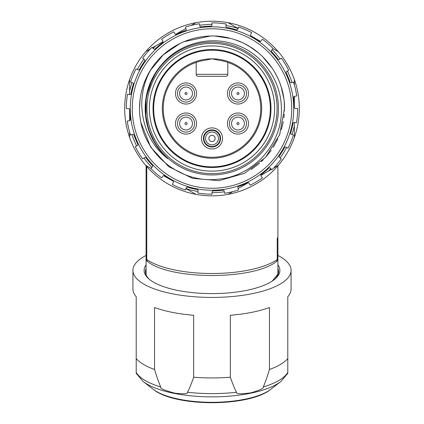 <?xml version="1.0" encoding="UTF-8"?>
<svg xmlns="http://www.w3.org/2000/svg" width="424" height="424" viewBox="0 0 424 424"><rect width="100%" height="100%" fill="white"/><g stroke="black" fill="none" stroke-linecap="round" stroke-linejoin="round"><path stroke-width="0.64" d="M129.622 120.644L129.622 109.217M129.622 94.557L129.622 79.558A87.323 87.323 0 0 1 195.893 22.7L191.192 25.414M185.94 28.498A84.159 84.159 0 0 0 185.717 28.572L175.52 34.461M163.198 41.573L155.905 45.787A84.159 84.159 0 0 0 153.122 48.389M250.584 35.674L260.569 41.441M294.378 96.402L294.378 107.829M294.378 122.488L294.378 137.482A87.323 87.323 0 0 1 278.271 165.381L273.57 168.1M238.06 188.542A84.159 84.159 0 0 0 238.283 188.473L248.48 182.585M260.802 175.472L268.095 171.259A84.159 84.159 0 0 0 270.878 168.657M173.416 181.366L163.431 175.605M150.928 168.386L145.729 165.381A87.323 87.323 0 0 1 129.622 137.482L129.622 132.055M232.808 191.632L228.107 194.346A87.323 87.323 0 0 1 195.893 194.346L185.717 188.473M271.53 169.277L268.095 171.259M273.072 48.659L278.271 51.659A87.323 87.323 0 0 1 294.378 79.558L294.378 84.991M195.893 22.7A87.323 87.323 0 0 1 228.107 22.7L238.283 28.572M129.622 137.482A87.323 87.323 0 0 1 145.729 51.659L150.43 48.946M195.893 194.346A87.323 87.323 0 0 1 145.729 165.381M228.107 22.7A87.323 87.323 0 0 1 278.271 51.659M294.378 79.558A87.323 87.323 0 0 1 294.378 137.482M278.271 165.381A87.323 87.323 0 0 1 228.107 194.346M146.757 166.558L146.757 259.52A72.493 24.793 0 0 0 212 273.507A72.493 24.793 0 0 0 277.243 259.52A6.588 2.252 0 0 0 277.906 258.534L277.906 165.811M146.094 274.821L146.094 248.713M272.298 281.048L278.462 273.416M277.906 274.227L277.906 248.713M146.094 165.811L146.094 258.534A6.588 2.252 0 0 0 146.757 259.52A3.297 2.788 125.2 0 0 147.822 261.719C171.259 280.1 252.741 280.1 276.178 261.719C276.724 261.772 277.301 260.712 277.906 258.534M146.094 273.66L145.872 274.217M277.906 268.429A66.563 22.764 180 0 1 278.563 271.625A66.563 22.764 180 0 1 274.588 279.374M277.906 264.825A67.882 23.214 180 0 1 279.882 270.385A67.882 23.214 180 0 1 275.224 278.838A67.882 23.214 180 0 1 212 293.604A67.882 23.214 180 0 1 148.776 278.838A67.882 23.214 180 0 1 144.118 270.385A67.882 23.214 180 0 1 146.094 264.825M149.412 279.374A66.563 22.764 180 0 1 145.437 271.625A66.563 22.764 180 0 1 146.094 268.429M146.094 255.434A79.081 27.046 0 0 0 136.21 262.657A79.081 27.046 0 0 0 132.919 270.385A79.081 27.046 0 0 0 212 297.436A79.081 27.046 0 0 0 291.081 270.385A79.081 27.046 0 0 0 287.79 262.657A79.081 27.046 0 0 0 277.906 255.434M132.919 270.385L132.919 288.967A79.081 27.046 0 0 0 136.21 296.689L136.21 358.619A79.081 27.046 180 0 0 154.543 369.479C156.785 376.804 158.841 382.628 160.701 386.958C159.79 388.405 164.56 390.483 175.006 393.202C184.011 394.177 188.177 393.859 187.509 392.253C189.369 388.66 191.425 383.646 193.667 377.206L193.667 315.276A79.081 27.046 0 0 1 154.543 307.548L154.543 369.479M291.081 270.385L291.081 288.967A79.081 27.046 0 0 1 287.79 296.689L287.79 358.619A79.081 27.046 180 0 1 269.457 369.479L269.457 307.548A79.081 27.046 0 0 1 230.333 315.276L230.333 377.206A79.081 27.046 180 0 1 193.667 377.206M136.21 358.619L136.21 373.343L143.132 381.483A75.218 25.726 0 0 0 212 396.859A75.218 25.726 0 0 0 280.868 381.483L287.79 373.343L287.79 358.619M230.333 377.206C232.575 383.641 234.631 388.66 236.491 392.253C235.58 394.055 240.35 394.256 250.796 392.847C259.801 390.266 263.966 388.305 263.299 386.958C265.159 382.634 267.21 376.809 269.457 369.479M152.47 47.769L155.905 45.787M216.876 190.095L216.6 190.111M205.105 189.952L206.398 190.047M217.602 190.047L218.031 190.021M295.009 108.422L297.675 108.523A85.675 85.675 0 0 1 296.482 122.759L293.837 122.419L293.106 122.955A82.378 82.378 0 0 1 290.578 133.258L290.981 134.074L293.482 134.996A85.675 85.675 0 0 1 287.949 148.172L285.538 147.027L284.674 147.314A82.378 82.378 0 0 1 279.087 156.329L279.215 157.23L281.313 158.878A85.675 85.675 0 0 1 271.98 169.701L270.04 167.867L269.129 167.872A82.378 82.378 0 0 1 261.03 174.72L260.877 175.616L262.361 177.836A85.675 85.675 0 0 1 250.139 185.24L248.862 182.898L247.992 182.622A82.378 82.378 0 0 1 238.171 186.634L237.747 187.434L238.474 190.005A85.675 85.675 0 0 1 224.566 193.27L224.073 190.646L223.337 190.116A82.378 82.378 0 0 1 212.753 190.895L212.101 191.531L212 194.197A85.675 85.675 0 0 1 197.759 193.005L198.103 190.36L197.568 189.629A82.378 82.378 0 0 1 187.26 187.101L186.443 187.498L185.527 190.005A85.675 85.675 0 0 1 172.351 184.472L173.496 182.06L173.209 181.196A82.378 82.378 0 0 1 164.189 175.61L163.293 175.737L161.639 177.836A85.675 85.675 0 0 1 150.822 168.503L152.656 166.563L152.651 165.652A82.378 82.378 0 0 1 145.798 157.553L144.902 157.394L142.687 158.878A85.675 85.675 0 0 1 135.282 146.662L137.625 145.384L137.901 144.515A82.378 82.378 0 0 1 133.889 134.694L133.083 134.27L130.518 134.996A85.675 85.675 0 0 1 127.253 121.089L129.871 120.596L130.407 119.854A82.378 82.378 0 0 1 129.622 109.275L128.991 108.623L126.326 108.523A85.675 85.675 0 0 1 127.518 94.282L130.163 94.626L130.894 94.086A82.378 82.378 0 0 1 133.422 83.782L133.019 82.966L130.518 82.049A85.675 85.675 0 0 1 136.051 68.873L138.463 70.018L139.326 69.732A82.378 82.378 0 0 1 144.913 60.712L144.785 59.81L142.687 58.162A85.675 85.675 0 0 1 152.02 47.345L153.96 49.179L154.871 49.173A82.378 82.378 0 0 1 162.97 42.32L163.123 41.425L161.639 39.209A85.675 85.675 0 0 1 173.861 31.805L175.138 34.148L176.008 34.424A82.378 82.378 0 0 1 185.829 30.411L186.253 29.606L185.527 27.041A85.675 85.675 0 0 1 199.434 23.776L199.927 26.394L200.663 26.924A82.378 82.378 0 0 1 211.247 26.145L211.899 25.514L212 22.848A85.675 85.675 0 0 1 226.241 24.041L225.897 26.686L226.432 27.417A82.378 82.378 0 0 1 236.74 29.945L237.557 29.542L238.474 27.041A85.675 85.675 0 0 1 251.649 32.574L250.505 34.985L250.791 35.849A82.378 82.378 0 0 1 259.811 41.435L260.707 41.308L262.361 39.209A85.675 85.675 0 0 1 273.178 48.543L271.344 50.483L271.349 51.389A82.378 82.378 0 0 1 278.202 59.492L279.098 59.646L281.313 58.162A85.675 85.675 0 0 1 288.718 70.384L286.375 71.661L286.099 72.525A82.378 82.378 0 0 1 290.111 82.346L290.917 82.775L293.482 82.049A85.675 85.675 0 0 1 296.747 95.957L294.129 96.449L293.594 97.186A82.378 82.378 0 0 1 294.378 107.765L295.009 108.422M130.279 108.523A81.721 81.721 0 0 0 212 190.244A81.721 81.721 0 0 0 293.721 108.523A81.721 81.721 0 0 0 212 26.802A81.721 81.721 0 0 0 130.279 108.523A81.721 81.721 0 0 0 212 190.244A81.721 81.721 0 0 0 293.721 108.523M145.501 115.116L145.432 114.369M145.209 110.632L145.194 106.896M156.191 71.767L157.034 70.511M157.967 69.202L149.852 83.957L145.686 100.276L148.018 89.236M156.069 145.093L148.681 129.887L145.347 113.314M148.628 87.323L157.023 70.532M284.398 104.781L284.493 108.523C285.007 76.755 262.037 46.587 231.276 38.637C202.089 30.131 168.476 42.575 151.866 68.036C133.327 97.769 141.383 138.844 167.703 158.555A66.828 66.828 0 0 1 145.172 108.523L145.178 107.717M151.866 68.036A72.493 72.493 0 0 0 140.853 122.425C147.515 157.829 183.422 183.746 218.546 179.161C253.875 176.13 282.707 143.344 281.382 108.523C281.319 80.443 262.361 53.949 236.21 44.865C210.304 35.075 179.22 43.375 161.814 64.395L159.705 66.918M284.493 108.523L279.623 134.641L265.673 157.251L244.51 173.315L218.985 180.677L192.517 178.35L168.667 166.637L150.642 147.123L140.853 122.425M140.492 120.453L139.947 116.499M139.507 108.523L140.058 99.576M162.366 153.265L159.928 150.409M155.56 144.298L153.636 141.07M150.35 134.318L146.153 119.918M145.618 116.203L145.289 112.461M145.268 104.945L145.575 101.204M146.094 97.483L147.748 90.158M148.882 86.576L150.213 83.062M153.462 76.288L155.364 73.05M159.35 149.677L157.119 146.651M155.062 143.508L148.697 129.93M146.693 122.69L145.999 119.001M145.517 115.275L145.241 111.538M251.167 169.526L259.361 163.404M261.274 161.698L263.23 159.816M265.71 157.209L271.249 150.297M273.21 147.361L277.81 138.918M279.347 135.341L280.094 133.396M281.319 129.733L283.296 121.64M283.879 117.936L284.271 114.204M284.451 111.014L284.218 102.2M283.757 98.209L281.239 87.047M281.181 86.851L279.718 82.648M277.582 77.624L275.017 72.69M272.505 68.593L262.387 56.403M258.401 52.82L249.725 46.619M249.688 46.592L245.374 44.165M240.89 42.034L235.612 39.983M230.518 38.43L214.873 36.088M210.267 36.051L183.815 41.732M180.083 43.434L163.187 54.924L150.17 70.675M148.183 74.126L146.391 77.682M143.407 85.06L142.226 88.86M140.487 96.63L139.947 100.53M167.697 158.555L161.613 152.417M153.467 140.768L151.389 136.666M147.616 126.432L146.64 122.441M145.861 118.084L146.137 97.213L152.841 77.444M158.762 148.909L156.578 145.861M167.061 157.982L164.353 155.375M159.387 149.725L157.156 146.704M153.212 140.296L151.516 136.941M150.017 133.491L147.6 126.368M146.699 122.716L146.004 119.022M145.172 108.523A66.828 66.828 0 0 1 161.814 64.395M145.57 108.523A66.43 66.43 0 0 1 212 42.093A66.43 66.43 0 0 1 278.43 108.523A66.43 66.43 0 0 1 212 174.953A66.43 66.43 0 0 1 145.57 108.523M146.889 108.523A65.111 65.111 0 0 1 212 43.407A65.111 65.111 0 0 1 277.111 108.523A65.111 65.111 0 0 1 212 173.633A65.111 65.111 0 0 1 146.889 108.523M149.391 108.523A62.609 62.609 0 0 0 212 171.132A62.609 62.609 0 0 0 274.609 108.523A62.609 62.609 0 0 0 212 45.914A62.609 62.609 0 0 0 149.391 108.523M212 49.539A58.984 58.984 0 0 1 270.984 108.523A58.984 58.984 0 0 1 212 167.507A58.984 58.984 0 0 1 153.016 108.523A58.984 58.984 0 0 1 212 49.539M153.673 108.523A58.327 58.327 0 0 1 212 50.196A58.327 58.327 0 0 1 270.327 108.523A58.327 58.327 0 0 1 212 166.844A58.327 58.327 0 0 1 153.673 108.523M261.693 108.523A49.693 49.693 0 0 1 212 158.216A49.693 49.693 0 0 1 162.307 108.523A49.693 49.693 0 0 1 212 58.83L205.677 60.166A48.771 48.771 0 0 0 163.415 112.742A48.771 48.771 0 0 0 214.115 157.246A48.771 48.771 0 0 0 260.771 108.523A48.771 48.771 0 0 0 218.323 60.166L212 58.83A49.693 49.693 0 0 1 261.693 108.523M227.815 62.392L227.815 74.317L196.185 74.317L196.185 62.392M219.425 60.319L220.491 60.5M221.508 60.69L224.953 61.507M204.622 60.314L203.6 60.484M202.619 60.664L201.692 60.855M199.948 61.268L199.163 61.475M196.185 74.317A1.977 1.977 0 0 0 198.162 76.293L225.838 76.293A1.977 1.977 0 0 0 227.815 74.317M227.423 123.548A10.547 10.547 0 0 0 237.965 134.09A10.547 10.547 0 0 0 248.512 123.548A10.547 10.547 0 0 0 237.965 113.001A10.547 10.547 0 0 0 227.423 123.548A10.547 10.547 0 0 0 237.965 134.09A10.547 10.547 0 0 0 248.512 123.548M234.753 129.113A6.424 6.424 0 0 0 237.965 129.972A6.424 6.424 0 0 1 231.541 123.548A6.424 6.424 0 0 1 237.965 117.125A6.424 6.424 0 0 1 244.394 123.548A6.424 6.424 0 0 1 237.965 129.972A6.424 6.424 0 0 1 231.541 123.548A6.424 6.424 0 0 1 237.965 117.125A6.424 6.424 0 0 1 244.394 123.548A6.424 6.424 0 0 1 237.965 129.972M241.177 117.983A6.424 6.424 0 0 0 231.541 123.548M175.488 123.548A10.547 10.547 0 0 0 186.035 134.09A10.547 10.547 0 0 0 196.577 123.548A10.547 10.547 0 0 0 186.035 113.001A10.547 10.547 0 0 0 175.488 123.548A10.547 10.547 0 0 0 186.035 134.09A10.547 10.547 0 0 0 196.577 123.548M189.247 117.983A6.424 6.424 0 0 0 186.035 117.125A6.424 6.424 0 0 1 192.459 123.548A6.424 6.424 0 0 1 186.035 129.972A6.424 6.424 0 0 1 179.606 123.548A6.424 6.424 0 0 1 186.035 117.125A6.424 6.424 0 0 1 192.459 123.548A6.424 6.424 0 0 1 186.035 129.972A6.424 6.424 0 0 1 179.606 123.548A6.424 6.424 0 0 1 186.035 117.125M182.823 129.113A6.424 6.424 0 0 0 192.459 123.548M227.423 93.497A10.547 10.547 0 0 0 237.965 104.039A10.547 10.547 0 0 0 248.512 93.497A10.547 10.547 0 0 0 237.965 82.95A10.547 10.547 0 0 0 227.423 93.497A10.547 10.547 0 0 0 237.965 104.039A10.547 10.547 0 0 0 248.512 93.497M234.753 99.062A6.424 6.424 0 0 0 237.965 99.921A6.424 6.424 0 0 1 231.541 93.497A6.424 6.424 0 0 1 237.965 87.068A6.424 6.424 0 0 1 244.394 93.497A6.424 6.424 0 0 1 237.965 99.921A6.424 6.424 0 0 1 231.541 93.497A6.424 6.424 0 0 1 237.965 87.068A6.424 6.424 0 0 1 244.394 93.497A6.424 6.424 0 0 1 237.965 99.921M241.177 87.932A6.424 6.424 0 0 0 231.541 93.497M175.488 93.497A10.547 10.547 0 0 0 186.035 104.039A10.547 10.547 0 0 0 196.577 93.497A10.547 10.547 0 0 0 186.035 82.95A10.547 10.547 0 0 0 175.488 93.497A10.547 10.547 0 0 0 186.035 104.039A10.547 10.547 0 0 0 196.577 93.497M189.247 87.932A6.424 6.424 0 0 0 186.035 87.068A6.424 6.424 0 0 1 192.459 93.497A6.424 6.424 0 0 1 186.035 99.921A6.424 6.424 0 0 1 179.606 93.497A6.424 6.424 0 0 1 186.035 87.068A6.424 6.424 0 0 1 192.459 93.497A6.424 6.424 0 0 1 186.035 99.921A6.424 6.424 0 0 1 179.606 93.497A6.424 6.424 0 0 1 186.035 87.068M182.823 99.062A6.424 6.424 0 0 0 192.459 93.497M201.453 138.441A10.547 10.547 0 0 0 212 148.988A10.547 10.547 0 0 0 222.547 138.441A10.547 10.547 0 0 0 212 127.9A10.547 10.547 0 0 0 201.453 138.441A10.547 10.547 0 0 0 212 148.988A10.547 10.547 0 0 0 222.547 138.441M203.764 138.441A8.236 8.236 0 0 0 212 146.678A8.236 8.236 0 0 0 220.236 138.441A8.236 8.236 0 0 0 212 130.205A8.236 8.236 0 0 0 203.764 138.441M212 146.513A8.072 8.072 0 0 1 203.928 138.441A8.072 8.072 0 0 1 212 130.369A8.072 8.072 0 0 1 220.072 138.441A8.072 8.072 0 0 1 212 146.513M217.565 141.653A6.424 6.424 0 0 1 208.788 144.006A6.424 6.424 0 0 1 206.435 135.23A6.424 6.424 0 0 1 215.212 132.876A6.424 6.424 0 0 1 217.565 141.653A6.424 6.424 0 0 1 208.788 144.006A6.424 6.424 0 0 1 206.435 135.23M131.981 134.583A84.159 84.159 0 0 0 136.613 145.936M143.948 158.035A84.159 84.159 0 0 0 151.866 167.401M143.879 59.1A84.159 84.159 0 0 0 137.424 69.525M131.944 82.569A84.159 84.159 0 0 0 129.622 91.308M237.949 28.466A84.159 84.159 0 0 0 226.045 25.546M211.942 24.364A84.159 84.159 0 0 0 199.715 25.265M292.019 82.463A84.159 84.159 0 0 0 287.387 71.11M280.052 59.01A84.159 84.159 0 0 0 272.134 49.645M280.121 157.94A84.159 84.159 0 0 0 286.576 147.52M292.056 134.472A84.159 84.159 0 0 0 294.378 125.737M186.051 188.579A84.159 84.159 0 0 0 197.955 191.5M212.058 192.682A84.159 84.159 0 0 0 224.285 191.781M276.178 261.719A3.297 2.788 54.8 0 0 277.243 259.52L277.243 237.901M136.21 372.452A77.353 26.458 0 0 0 160.701 386.958M187.509 392.253A77.353 26.458 0 0 0 236.491 392.253M263.299 386.958A77.353 26.458 0 0 0 287.79 372.452M152.953 389.126C174.566 407.22 249.434 407.22 271.047 389.126A64.49 22.059 180 0 1 212 402.312A64.49 22.059 180 0 1 152.953 389.126L143.132 381.483M132.256 108.523A79.744 79.744 0 0 0 212 188.267A79.744 79.744 0 0 0 291.744 108.523A79.744 79.744 0 0 0 212 28.779A79.744 79.744 0 0 0 132.256 108.523M229.4 123.548A8.565 8.565 0 0 0 237.965 132.113A8.565 8.565 0 0 0 246.535 123.548A8.565 8.565 0 0 0 237.965 114.978A8.565 8.565 0 0 0 229.4 123.548M236.815 123.548C237.583 122.064 238.352 122.064 239.12 123.548C238.352 125.038 237.583 125.038 236.815 123.548M177.465 123.548A8.565 8.565 0 0 0 186.035 132.113A8.565 8.565 0 0 0 194.6 123.548A8.565 8.565 0 0 0 186.035 114.978A8.565 8.565 0 0 0 177.465 123.548M187.185 123.548C186.417 125.032 185.648 125.032 184.88 123.548C185.648 122.059 186.417 122.059 187.185 123.548M229.4 93.497A8.565 8.565 0 0 0 237.965 102.062A8.565 8.565 0 0 0 246.535 93.497A8.565 8.565 0 0 0 237.965 84.927A8.565 8.565 0 0 0 229.4 93.497M236.815 93.497C237.583 92.013 238.352 92.013 239.12 93.497C238.352 94.981 237.583 94.981 236.815 93.497M177.465 93.497A8.565 8.565 0 0 0 186.035 102.062A8.565 8.565 0 0 0 194.6 93.497A8.565 8.565 0 0 0 186.035 84.927A8.565 8.565 0 0 0 177.465 93.497M187.185 93.497C186.417 94.981 185.648 94.981 184.88 93.497C185.648 92.008 186.417 92.008 187.185 93.497M203.435 138.441A8.565 8.565 0 0 0 212 147.011A8.565 8.565 0 0 0 220.565 138.441A8.565 8.565 0 0 0 212 129.877A8.565 8.565 0 0 0 203.435 138.441M214.714 140.005A3.132 3.132 0 0 1 210.437 141.155A3.132 3.132 0 0 1 209.286 136.878A3.132 3.132 0 0 1 213.564 135.733A3.132 3.132 0 0 1 214.714 140.005M146.094 258.534C146.508 260.447 147.08 261.507 147.822 261.719M271.047 389.126L280.868 381.483"/></g></svg>
